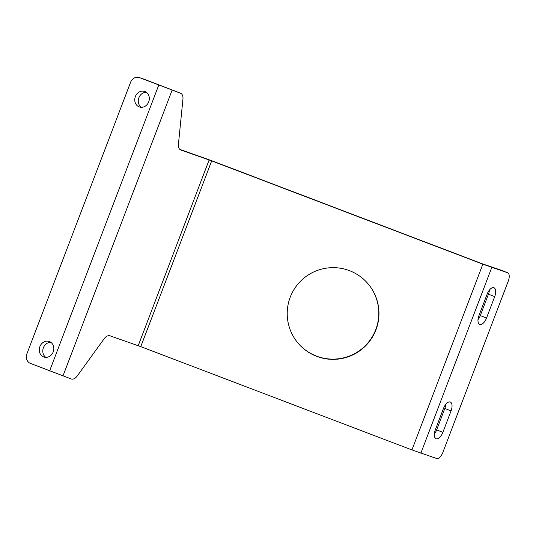 <?xml version="1.0" encoding="UTF-8"?>
<svg xmlns="http://www.w3.org/2000/svg" width="536" height="536" viewBox="0 0 536 536"><rect width="100%" height="100%" fill="white"/><g stroke="black" fill="none" stroke-linecap="round" stroke-linejoin="round"><path stroke-width="0.8" d="M180.947 150.08A7.651 4.811 112 0 1 180.82 150.026A7.651 4.811 112 0 1 178.428 144.291L182.95 98.999A7.651 4.811 112 0 0 180.558 93.257A7.651 4.811 112 0 0 180.424 93.204L139.521 77.646A7.651 6.693 -71.5 0 0 139.226 77.532A7.651 6.693 -71.5 0 0 130.576 82.323L26.907 353.8A7.651 6.693 -71.5 0 0 30.398 363.408L71.301 378.972A7.651 4.811 112 0 0 77.13 376.105L104.192 338.692A7.651 4.811 112 0 1 110.021 335.824L140.767 346.631L411.929 449.925L436.579 458.468A7.651 3.705 111.6 0 0 442.823 452.498L508.296 281.038A7.651 3.705 111.6 0 0 507.599 272.75A7.651 3.705 111.6 0 0 507.505 272.717L482.856 264.181L211.7 160.887L180.686 149.973M290.231 297.185A45.895 45.855 143.7 0 0 369.572 341.298A45.895 45.855 143.7 0 0 326.967 268.06A45.895 45.855 143.7 0 0 290.231 297.185M175.172 91.087A7.651 4.811 112 0 0 175.044 91.033A7.651 4.811 112 0 0 174.91 90.979L143.038 78.819A7.651 6.693 -71.5 0 0 142.744 78.712L139.226 77.532M501.462 270.325A7.651 3.705 111.6 0 0 501.374 270.285A7.651 3.705 111.6 0 0 501.287 270.251L482.668 263.92L211.506 160.626L179.835 149.397M295.993 340.534A45.895 45.855 143.7 0 0 369.338 341.104A45.895 45.855 143.7 0 0 370.001 286.231M146.315 92.279A8.201 7.169 -71.5 0 0 138.75 98.101A8.201 7.169 -71.5 0 0 141.276 107.301M50.826 342.323A8.201 7.169 -71.5 0 0 43.269 348.145A8.201 7.169 -71.5 0 0 45.794 357.345M144.961 91.542A8.201 7.169 -71.5 0 0 144.64 91.428A8.201 7.169 -71.5 0 0 135.233 96.922A8.201 7.169 -71.5 0 0 139.427 106.979A8.201 7.169 -71.5 0 0 148.707 101.847A8.201 7.169 -71.5 0 0 144.961 91.542M49.48 341.586A8.201 7.169 -71.5 0 0 49.158 341.472A8.201 7.169 -71.5 0 0 39.751 346.966A8.201 7.169 -71.5 0 0 43.945 357.023A8.201 7.169 -71.5 0 0 53.225 351.891A8.201 7.169 -71.5 0 0 49.48 341.586M434.354 433.972A8.201 3.973 111.6 0 0 436.639 429.899L444.826 408.466A8.201 3.973 111.6 0 0 445.791 404.332M478.005 319.67A8.201 3.973 111.6 0 0 480.29 315.597L488.47 294.163A8.201 3.973 111.6 0 0 489.442 290.03M442.863 432.364A8.201 3.973 111.6 0 1 436.07 438.723A8.201 3.973 111.6 0 1 435.326 429.839L443.507 408.405A8.201 3.973 111.6 0 1 450.3 402.047A8.201 3.973 111.6 0 1 451.044 410.931L442.863 432.364L436.639 429.899M486.514 318.062A8.201 3.973 111.6 0 1 479.72 324.421A8.201 3.973 111.6 0 1 478.97 315.53L487.157 294.103A8.201 3.973 111.6 0 1 493.951 287.745A8.201 3.973 111.6 0 1 494.695 296.629L486.514 318.062L480.29 315.597M411.929 449.925L482.856 264.181M140.767 346.631L211.7 160.887M180.424 93.204L174.91 90.979M143.038 78.819L139.521 77.646M501.287 270.251L507.505 272.717M209.141 159.942L138.214 345.687M172.063 90.282L62.94 376.044M49.573 371.006L158.696 85.244M491.78 267.444L420.854 453.195M494.695 296.629L488.47 294.163M451.044 410.931L444.826 408.466M175.044 91.033L180.558 93.257M501.374 270.285L507.599 272.75"/></g></svg>
